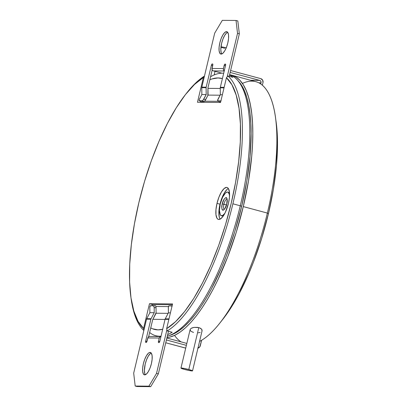 <?xml version="1.0" encoding="UTF-8"?>
<svg xmlns="http://www.w3.org/2000/svg" width="407" height="407" viewBox="0 0 407 407"><rect width="100%" height="100%" fill="white"/><g stroke="black" fill="none" stroke-linecap="round" stroke-linejoin="round"><path stroke-width="0.61" d="M243.284 206.593A135.653 45.508 105.1 0 1 166.972 337.612L169.851 337.103L174.852 335.251L180.057 332.153L185.419 327.844L190.893 322.364L196.413 315.766L201.938 308.109L207.407 299.471L212.775 289.937L217.984 279.594L227.727 256.893L236.274 232.244L243.284 206.593L267.363 213.08L243.284 206.593L248.499 180.927L251.709 156.232L252.523 144.546L252.798 133.455L252.528 123.062L251.719 113.472L250.381 104.777L248.519 97.054L246.159 90.385L243.315 84.829L240.023 80.438L236.314 77.264L232.219 75.331L230.199 74.857A135.653 45.508 105.1 0 1 231.725 75.188A135.653 45.508 105.1 0 1 243.284 206.593M199.552 341.422A135.653 45.508 -74.9 0 0 267.363 213.08A135.653 45.508 105.1 0 1 219.856 323.061A135.653 45.508 105.1 0 1 199.552 341.422M200.198 332.407L198.224 332.845M193.508 332.458L190.863 331.232L190.105 329.69L190.71 328.714L192.079 327.905L194.058 327.37L197.629 327.355L199.837 327.95L201.857 329.472L202.096 330.749M181.176 341.9A135.653 45.508 105.1 0 1 174.552 335.393M219.856 323.061L222.894 319.21A129.925 43.585 -74.9 0 0 268.391 213.873L267.363 213.08L268.391 213.873L261.676 238.441L253.495 262.047L248.947 273.204L239.174 293.691L234.035 302.823L228.795 311.096L222.868 319.246M201.938 331.14L201.857 329.472L200.712 328.398L198.789 327.594L188.802 369.505A5.957 0.488 13.4 0 1 192.542 370.863A5.957 0.488 13.4 0 1 184.692 369.47L190.11 370.691L192.536 370.843L188.802 369.505L183.384 368.284L180.952 368.132L184.692 369.47A5.957 0.488 13.4 0 1 180.952 368.106A5.957 0.488 13.4 0 1 188.802 369.505L198.789 327.594L194.058 327.37L191.305 328.281M276.073 121.622L277.248 133.872L277.503 143.824L276.46 165.639L273.387 189.291L268.391 213.873A129.925 43.585 -74.9 0 0 276.088 121.713A129.925 43.585 -74.9 0 0 275.727 119.348M190.71 328.714L190.105 329.69L180.952 368.106M242.414 83.44A135.653 45.508 105.1 0 1 275.397 116.86A135.653 45.508 105.1 0 1 267.363 213.08A135.653 45.508 -74.9 0 0 255.805 81.675L231.725 75.188M226.434 47.838L220.894 46.942M220.96 47.151L222.634 47.802M223.535 48.072L224.552 48.357M226.251 47.792A5.957 0.488 -166.6 0 0 220.981 46.927M228.342 188.507A16.545 5.55 -74.9 0 0 220.004 204.192A16.545 5.55 -74.9 0 0 220.085 219.17L222.705 216.799L225.336 212.388L228.419 203.485A16.545 5.55 105.1 0 1 218.406 219.409A16.545 5.55 105.1 0 1 216.997 203.383L220.004 204.192L216.997 203.383L215.969 209.524L215.964 214.738L216.992 218.233L217.847 219.154L218.885 219.47L220.075 219.175M240.272 205.784L241.687 206.268A134.508 45.126 -74.9 0 0 238.436 81.156L241.717 85.526L244.536 91.036L246.876 97.649L248.718 105.306L250.051 113.935L250.849 123.443L251.119 133.745L250.04 156.329L246.851 180.82L241.687 206.268L240.272 205.784A135.653 45.508 -74.9 0 0 229.619 74.649A135.653 45.508 105.1 0 1 236.996 79.609A135.653 45.508 105.1 0 1 240.272 205.784L232.89 203.795L240.272 205.784A135.653 45.508 105.1 0 1 167.943 335.989A135.653 45.508 105.1 0 1 167.318 336.167A135.653 45.508 -74.9 0 0 240.272 205.784M143.961 330.016L143.574 328.469A133.669 44.841 105.1 0 1 130.937 297.497A133.669 44.841 105.1 0 1 138.853 202.681A133.669 44.841 105.1 0 1 185.663 94.307A133.669 44.841 105.1 0 1 203.363 77.513L197.466 102.264L220.543 102.472L226.44 77.717L227.956 76.012L232.931 77.35A135.653 45.508 -74.9 0 0 229.533 75A135.653 45.508 105.1 0 1 232.931 77.35L227.956 76.012A135.653 45.508 105.1 0 1 232.89 203.795A135.653 45.508 -74.9 0 0 227.956 76.012L226.44 77.717L220.543 102.472L197.466 102.264L203.363 77.513L204.395 76.348M210.577 76.72A135.653 45.508 105.1 0 1 223.677 73.26A135.653 45.508 -74.9 0 0 210.577 76.72M186.187 93.646A135.653 45.508 105.1 0 1 204.462 76.058A135.653 45.508 -74.9 0 0 186.716 92.974L185.663 94.307M130.937 297.497L131.176 299.176A135.653 45.508 -74.9 0 0 143.854 330.479A135.653 45.508 105.1 0 1 131.059 298.331M156.023 313.232L168.127 313.339L156.023 313.232M165.033 319.429L152.89 319.317L165.033 319.429M207.977 88.355L220.279 88.467L207.977 88.355M220.095 95.207L207.987 95.101L220.095 95.207M155.876 306.486L168.457 306.598L155.876 306.486M218.579 101.312L204.645 101.185L218.579 101.312M150.732 327.92L152.442 328.754L158.008 329.868L162.688 329.268A129.925 43.585 105.1 0 1 150.732 327.92M209.854 79.752L211.955 78.953L218.025 77.941L222.4 78.622A129.925 43.585 105.1 0 0 209.854 79.752M172.365 304.706L152.483 304.528L152.213 305.652L152.483 304.528L149.471 303.719L172.548 303.922L166.651 328.678L167.221 330.947L172.197 332.285A135.653 45.508 105.1 0 1 167.699 334.564A135.653 45.508 -74.9 0 0 172.197 332.285L167.221 330.947A135.653 45.508 -74.9 0 0 232.89 203.795A135.653 45.508 105.1 0 1 167.221 330.947L166.651 328.678L172.548 303.922L149.471 303.719L152.483 304.528L172.365 304.706M200.661 102.294L200.829 101.592L200.661 102.294M149.639 332.514A135.653 45.508 -74.9 0 0 161.04 336.197A135.653 45.508 105.1 0 1 155.749 335.704A135.653 45.508 105.1 0 1 149.639 332.514M143.574 328.469L149.471 303.719L143.574 328.469L138.075 321.393L133.842 311.111L130.998 297.904L129.614 282.127L129.731 264.214L131.344 244.638L134.417 223.942L138.853 202.681L144.541 181.43L151.328 160.765L159.025 141.249L167.425 123.407L176.302 107.723L185.414 94.622L194.521 84.458L203.363 77.513M226.44 77.717A133.669 44.841 105.1 0 1 231.161 203.51A133.669 44.841 105.1 0 1 166.651 328.678L175.498 321.728L184.6 311.569L193.712 298.468L202.589 282.784L210.989 264.942L218.686 245.421L225.473 224.761L231.161 203.51L235.602 182.244L238.67 161.548L240.283 141.977L240.4 124.059L239.021 108.287L236.172 95.075L231.944 84.793L226.44 77.717M155.749 335.704L158.155 336.35A135.653 45.508 -74.9 0 0 158.832 336.518A135.653 45.508 105.1 0 1 156.965 335.978M228.419 203.485L229.446 197.344L229.446 192.129L228.424 188.634L227.569 187.713L226.531 187.393L224.054 188.594L221.372 192.053L218.895 197.247L216.997 203.383A16.545 5.55 105.1 0 1 227.009 187.459A16.545 5.55 105.1 0 1 228.419 203.485M167.943 335.989L169.963 335.368A134.508 45.126 -74.9 0 0 241.687 206.268L234.732 231.7L226.261 256.14L221.556 267.694L211.431 288.904L206.115 298.356L200.687 306.924L195.212 314.514L189.733 321.057L184.31 326.49L178.994 330.764L173.83 333.837L169.923 335.383M227.06 189.408L224.379 192.867L223.092 195.289L220.004 204.192L218.844 213.11L219.368 217.552L220.004 219.042M226.892 199.115A5.296 1.776 105.1 0 0 223.891 204.228A5.296 1.776 105.1 0 0 224.181 209.29A5.296 1.776 105.1 0 1 223.891 204.228L222.227 203.897C221.377 206.929 221.627 209.076 222.985 210.333C224.934 209.106 226.206 206.975 226.801 203.938L226.801 203.938C227.65 200.905 227.401 198.764 226.043 197.502C224.094 198.733 222.822 200.865 222.227 203.897L221.769 207.753L222.09 209.569L222.985 210.333L224.862 208.766L226.277 205.733L227.137 202.142L227.167 199.099L226.557 197.705L226.043 197.502L224.16 199.074L222.227 203.897L226.46 204.919L223.891 204.228A5.296 1.776 105.1 0 1 226.923 199.109M224.873 213.319A12.241 4.106 105.1 0 1 221.332 215.741A12.241 4.106 105.1 0 1 220.289 203.882A12.241 4.106 105.1 0 1 227.696 192.099A12.241 4.106 105.1 0 1 229.543 195.971L229.212 194.073L228.113 192.287L227.34 192.048L225.509 192.938L222.568 197.293L220.289 203.882L219.429 210.48L220.284 214.871L220.915 215.552L222.563 215.568L224.873 213.319M221.332 215.741L222.532 216.066A12.241 4.106 -74.9 0 0 223.229 216.076L222.12 215.878M227.696 192.099L228.902 192.425A12.241 4.106 -74.9 0 1 229.512 192.76L228.546 192.374M228.902 192.425A12.241 4.106 -74.9 0 0 228.261 192.399M144.724 374.872A11.579 3.887 105.1 0 1 144.388 374.832A11.579 3.887 105.1 0 1 143.518 363.125A11.579 3.887 105.1 0 1 150.076 352.421L150.727 352.594L149.242 352.63L148.341 353.261L146.464 355.682L144.729 359.32L143.401 363.614L142.679 367.913L142.679 371.56L143.396 374.008L144.724 374.872L146.459 374.033L148.336 371.611L150.071 367.979L151.399 363.685L152.116 359.386L152.116 355.733L151.399 353.286L150.076 352.421A11.579 3.887 105.1 0 1 150.412 352.467A11.579 3.887 105.1 0 1 151.277 364.173A11.579 3.887 105.1 0 1 144.724 374.872M151.226 353.037A11.579 3.887 -74.9 0 0 145.452 363.125A11.579 3.887 -74.9 0 0 145.38 374.745L144.76 373.448L144.393 370.339L145.207 364.097L146.535 359.803L148.27 356.171L150.147 353.749L151.226 353.037M152.345 305.647L155.316 305.672L152.345 305.647A1.984 0.687 -90.9 0 0 152.34 305.647A1.984 0.687 -90.9 0 0 152.335 305.647L150.478 305.677L153.719 305.855L154.161 307.692L154.228 312.713L149.883 312.673L149.822 307.656L150.224 305.825L153.454 305.703A1.984 0.687 89.1 0 1 154.161 307.692L156.029 307.667L155.81 306.262L155.316 305.672A1.984 0.687 -90.9 0 1 156.029 307.667L156.09 312.683L156.029 307.667L154.161 307.692L154.228 312.713L151.068 318.722L146.729 318.681L149.883 312.673L154.228 312.713L151.068 318.722L146.729 318.681A1.984 1.862 90.5 0 0 146.545 319.164L150.89 319.205A1.984 1.862 -89.5 0 1 151.068 318.722A1.984 1.862 -89.5 0 0 150.89 319.205L145.665 341.127L146.942 341.473L145.665 341.127L150.89 319.205L146.545 319.164L133.684 373.168L135.195 386.039L137.001 386.528L135.195 386.039L148.906 386.162L150.712 386.65L137.001 386.528L150.712 386.65L158.338 373.86L156.532 373.372L148.906 386.162L150.712 386.65L158.338 373.86L168.478 331.283L158.338 373.86L156.532 373.372L148.906 386.162L135.195 386.039L133.684 373.168L146.545 319.164A1.984 1.862 90.5 0 1 146.729 318.681L149.883 312.673L149.822 307.656A1.984 0.687 89.1 0 1 150.478 305.677A1.984 0.687 89.1 0 1 150.483 305.677M172.08 305.901A1.984 0.687 89.1 0 0 171.963 305.871L170.854 305.815A1.984 0.687 -90.9 0 0 170.848 305.815A1.984 0.687 -90.9 0 0 170.843 305.815L168.986 305.84L172.227 306.023M168.986 305.84A1.984 0.687 89.1 0 1 168.991 305.84A1.984 0.687 89.1 0 0 168.33 307.819L168.391 312.841L165.237 318.849L168.986 318.879L165.237 318.849L168.391 312.841L170.421 312.856L168.391 312.841L168.371 307.061L168.991 305.84L170.854 305.815M197.756 348.153L199.796 346.856L201.607 340.283L200.32 345.691A3.307 3.103 -89.5 0 1 197.96 348.112M186.833 343.422L166.87 338.049L186.833 343.422M156.09 312.683A1.984 1.862 -89.5 0 1 155.85 313.68L152.696 319.688L148.636 336.726L152.696 319.688L156.09 312.683M149.338 336.457L148.112 337.235L147.034 341.142A1.323 0.443 105.1 0 1 146.276 342.419L145.818 342.414A1.323 0.443 105.1 0 1 145.777 342.409A1.323 0.443 105.1 0 1 145.665 341.127L145.665 342.318L146.688 342.048L147.802 337.932L159.223 338.034L160.078 336.818L160.953 336.538A1.984 1.862 -89.5 0 0 159.223 338.034L158.46 341.244L159.223 338.034L147.802 337.932A1.984 1.862 90.5 0 1 149.623 336.436L161.05 336.538M165.746 342.765L185.724 348.082A3.307 3.103 90.5 0 1 185.119 347.985L165.746 342.765M186.375 345.35L166.412 339.972L186.375 345.35M159.737 341.59L158.46 341.244L159.737 341.59M165.054 319.327L168.869 319.363L165.054 319.327L159.834 341.254A1.323 0.443 105.1 0 1 159.071 342.536L158.613 342.531A1.323 0.443 105.1 0 1 158.572 342.526A1.323 0.443 105.1 0 1 158.46 341.244L158.46 342.429L159.071 342.536L159.834 341.254L165.054 319.327A1.984 1.862 90.5 0 1 165.237 318.849A1.984 1.862 90.5 0 0 165.054 319.327M166.921 329.756L156.532 373.372L166.921 329.756M226.496 31.639A11.579 3.887 105.1 0 1 226.831 31.685A11.579 3.887 105.1 0 1 227.696 43.391A11.579 3.887 105.1 0 1 221.143 54.095L222.878 53.251L224.756 50.829L226.49 47.197L227.818 42.903L228.536 38.604L228.541 34.951L227.823 32.509L226.496 31.639L224.761 32.479L222.883 34.9L221.149 38.538L219.821 42.832L219.103 47.131L219.103 50.778L219.821 53.225L221.143 54.095A11.579 3.887 105.1 0 1 220.808 54.05A11.579 3.887 105.1 0 1 219.943 42.343A11.579 3.887 105.1 0 1 226.496 31.639L227.147 31.812L226.496 31.639M220.701 101.806L219.459 101.796L217.831 100.829L220.803 100.855L217.831 100.829L217.613 100.315L220.36 94.709L222.39 94.724L220.36 94.709L220.273 87.826L224.023 87.861L220.273 87.826L220.36 94.709L218.055 99.089A1.984 0.6 120.8 0 0 217.725 100.804L219.353 101.77A1.984 0.6 -59.2 0 0 219.459 101.796L220.701 101.806M199.323 100.661L202.294 100.692L203.922 101.658L200.951 101.633L199.13 100.529L199.252 99.588L201.852 94.541L206.191 94.582L203.047 100.188L202.294 100.692L199.323 100.661A1.984 0.6 120.8 0 1 199.216 100.636A1.984 0.6 120.8 0 1 199.547 98.921L201.852 94.541L201.765 87.658L206.105 87.698L206.191 94.582L201.852 94.541L201.765 87.658L206.105 87.698A1.984 1.862 -89.5 0 1 206.166 87.184L201.821 87.144A1.984 1.862 90.5 0 0 201.765 87.658A1.984 1.862 -89.5 0 1 201.821 87.144L214.687 33.14L222.314 20.35L236.024 20.472L237.83 20.961L239.341 33.832L229.212 76.348L239.341 33.832L237.535 33.343L239.341 33.832L237.83 20.961L236.024 20.472L222.314 20.35L214.687 33.14L201.821 87.144L206.166 87.184L211.386 65.257L212.678 65.603L211.386 65.257A1.323 0.443 105.1 0 1 212.149 63.98L212.607 63.98A1.323 0.443 105.1 0 1 212.647 63.985A1.323 0.443 105.1 0 1 212.759 65.268L211.955 69.251L212.683 70.553L213.339 70.889L224.221 70.986L213.339 70.889L221.912 73.199L213.339 70.889A1.984 1.862 90.5 0 1 211.996 68.478L212.841 64.362L212.607 63.98L211.95 64.072L211.386 65.257L206.166 87.184A1.984 1.862 -89.5 0 0 206.105 87.698L206.191 94.582L203.892 98.962A1.984 0.6 120.8 0 1 202.294 100.692L203.922 101.658L204.67 101.155L207.819 95.548L205.515 99.929L203.892 98.962L205.515 99.929A1.984 0.6 -59.2 0 1 203.922 101.658L200.951 101.633L199.323 100.661M221.133 100.727L220.803 100.855A1.984 0.6 120.8 0 0 220.935 100.829M259.676 80.393A1.984 1.862 -89.5 0 1 261.024 82.804L258.715 82.784L261.024 82.804L260.745 83.984L261.065 82.031L260.821 81.303L259.676 80.393L250.758 80.316L259.676 80.393L230.143 72.441L259.676 80.393M219.266 101.664L217.831 100.829A1.984 0.6 120.8 0 1 217.725 100.804M200.758 101.496L200.951 101.633A1.984 0.6 -59.2 0 1 200.844 101.602L199.216 100.636M262.367 85.241L262.983 82.652L262.367 85.241M208.053 94.551A1.984 1.862 -89.5 0 1 207.819 95.548L207.972 87.673L208.053 94.551M224.272 70.772L223.621 70.085L223.418 68.58L224.181 65.374L225.473 65.72L224.181 65.374A1.323 0.443 105.1 0 1 224.944 64.092L225.402 64.097A1.323 0.443 105.1 0 1 225.442 64.103A1.323 0.443 105.1 0 1 225.554 65.385L220.329 87.312A1.984 1.862 90.5 0 0 220.273 87.826A1.984 1.862 90.5 0 1 220.329 87.312L225.554 65.385L225.554 64.194L224.532 64.464L223.418 68.58L211.996 68.478L223.418 68.58A1.984 1.862 -89.5 0 0 224.272 70.772M230.601 70.513L260.739 78.632L262.642 80.143L262.983 82.652A3.307 3.103 -89.5 0 0 260.739 78.632L230.601 70.513M224.145 87.347L220.329 87.312L224.145 87.347M227.157 76.908L237.535 33.343L236.024 20.472L237.535 33.343L227.157 76.908M212.189 69.963L207.972 87.673L212.189 69.963M221.8 53.963L221.179 52.666L220.813 49.562L221.627 43.315L222.955 39.021L224.689 35.389L226.567 32.967L227.645 32.255A11.579 3.887 -74.9 0 0 221.876 42.343A11.579 3.887 -74.9 0 0 221.8 53.963M202.101 330.723L192.542 370.863M275.397 116.86L276.088 121.713M214.158 74.949L215.018 71.342M236.996 79.609L238.436 81.156M224.338 209.356L224.079 209.351C224.262 209.966 225.142 208.17 226.714 203.958C227.162 199.781 227.213 198.133 226.867 199.003L227.096 199.13"/></g></svg>
